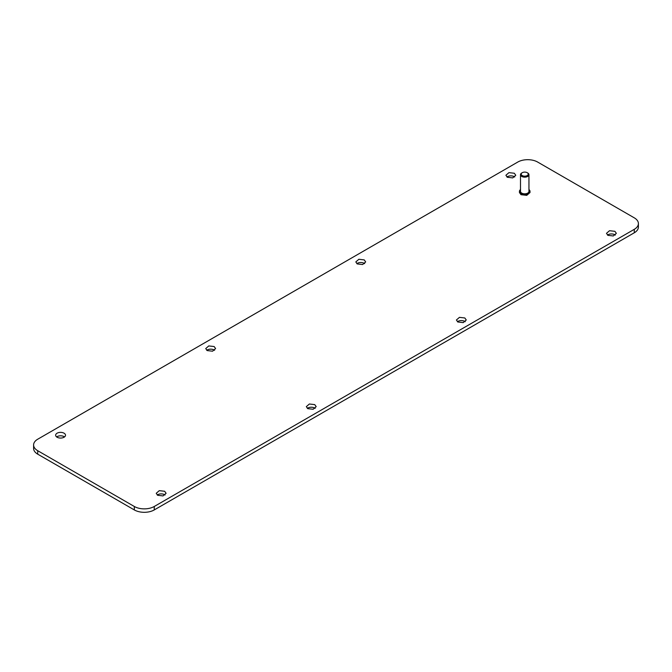 <?xml version="1.0" encoding="UTF-8"?>
<svg xmlns="http://www.w3.org/2000/svg" width="672" height="672" viewBox="0 0 672 672"><rect width="100%" height="100%" fill="white"/><g stroke="black" fill="none" stroke-linecap="round" stroke-linejoin="round"><path stroke-width="1.01" d="M64.067 433.205A4.931 2.848 0 0 0 58.691 432.583A4.931 2.848 0 0 0 55.65 435.212A4.931 2.848 0 0 0 57.095 437.228A4.931 2.848 0 0 0 62.471 437.842A4.931 2.848 0 0 0 65.512 435.212A4.931 2.848 0 0 0 64.067 433.205M64.504 436.934A4.931 2.848 0 0 0 64.067 436.649A4.931 2.848 0 0 0 56.658 436.934M33.6 444.956L33.6 448.409A14.087 8.131 0 0 0 37.724 454.163L134.324 509.93A14.087 8.131 0 0 0 154.249 509.93L634.276 232.789A14.087 8.131 0 0 0 638.4 227.044L638.4 223.591A14.087 8.131 0 0 0 634.276 217.837L537.676 162.07A14.087 8.131 0 0 0 517.751 162.07L37.724 439.211A14.087 8.131 0 0 0 33.6 444.956A14.087 8.131 0 0 0 37.724 450.71L134.324 506.486A14.087 8.131 0 0 0 154.249 506.486L634.276 229.337A14.087 8.131 0 0 0 638.4 223.591M165.085 495.012A4.931 2.848 0 0 0 164.657 494.726A4.931 2.848 0 0 0 157.248 495.012M214.586 350.288A4.931 2.848 0 0 0 214.15 350.003A4.931 2.848 0 0 0 206.741 350.288M315.176 408.358A4.931 2.848 0 0 0 314.74 408.072A4.931 2.848 0 0 0 307.331 408.358M364.669 263.642A4.931 2.848 0 0 0 364.232 263.348A4.931 2.848 0 0 0 356.824 263.642M465.259 321.712A4.931 2.848 0 0 0 464.822 321.426A4.931 2.848 0 0 0 457.414 321.712M615.342 235.066A4.931 2.848 0 0 0 614.905 234.772A4.931 2.848 0 0 0 607.496 235.066M514.752 176.988A4.931 2.848 0 0 0 514.315 176.702A4.931 2.848 0 0 0 506.915 176.988M519.439 191.394L519.439 192.545L520.993 194.695L526.747 195.359L530.006 192.545L530.006 191.394A5.284 3.049 180 0 1 526.747 194.208A5.284 3.049 180 0 1 520.993 193.544A5.284 3.049 180 0 1 519.439 191.394A5.284 3.049 180 0 1 520.498 189.563M157.685 495.298L156.24 493.29L159.281 490.661L164.657 491.274L166.102 493.29L163.052 495.919L157.685 495.298M207.178 350.574L205.733 348.566L208.782 345.937L214.15 346.55L215.594 348.566L212.554 351.196L207.178 350.574M307.768 408.652L306.323 406.636L309.364 404.006L314.74 404.628L316.184 406.636L313.135 409.265L307.768 408.652M357.26 263.928L355.816 261.912L358.865 259.283L364.232 259.904L365.677 261.912L362.636 264.541L357.26 263.928M457.85 321.997L456.406 319.99L459.446 317.36L464.822 317.974L466.267 319.99L463.218 322.619L457.85 321.997M607.933 235.351L606.488 233.335L609.529 230.706L614.905 231.328L616.35 233.335L613.309 235.964L607.933 235.351M507.343 177.274L505.898 175.266L508.948 172.637L514.315 173.25L515.76 175.266L512.719 177.895L507.343 177.274M527.713 172.99L527.218 172.704A3.52 2.033 180 0 1 527.218 175.577A3.52 2.033 180 0 1 522.236 175.577A3.52 2.033 180 0 1 522.236 172.704A3.52 2.033 180 0 1 527.218 172.704L527.713 172.99A4.225 2.436 180 0 1 528.948 174.72A4.225 2.436 180 0 1 526.344 176.971A4.225 2.436 180 0 1 521.741 176.442A4.225 2.436 180 0 1 520.498 174.72A4.225 2.436 180 0 1 521.741 172.99A4.225 2.436 180 0 1 522.01 172.847M528.948 174.72L528.948 191.394A4.225 2.436 180 0 1 526.344 193.645A4.225 2.436 180 0 1 521.741 193.116A4.225 2.436 180 0 1 520.498 191.394L520.498 174.72M528.948 189.563A5.284 3.049 180 0 1 530.006 191.394M634.276 232.789L634.276 229.337M154.249 509.93L154.249 506.486M134.324 509.93L134.324 506.486M37.724 454.163L37.724 450.71M522.236 172.704L521.741 172.99"/></g></svg>
